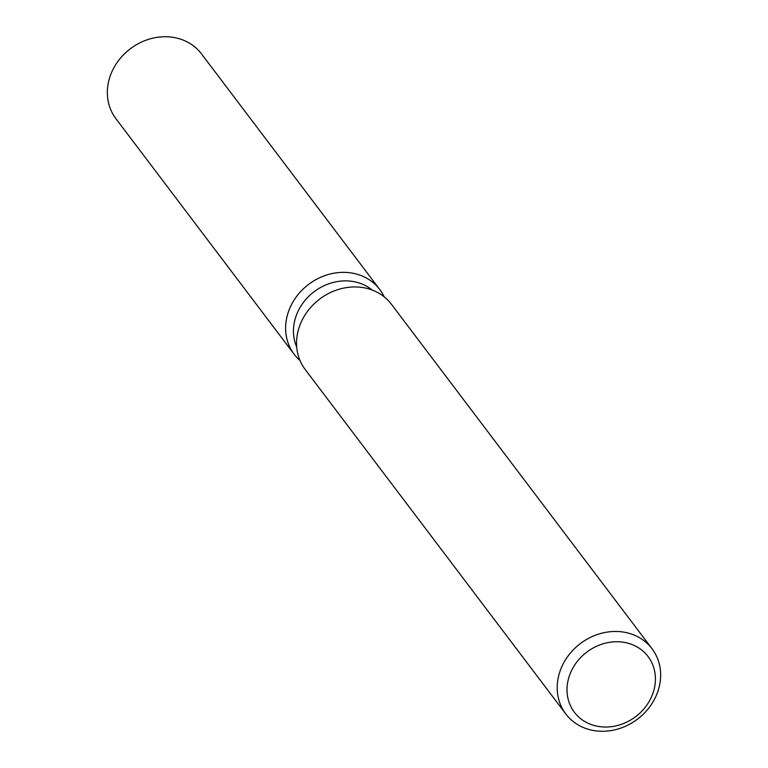 <?xml version="1.0" encoding="UTF-8"?>
<svg xmlns="http://www.w3.org/2000/svg" width="768" height="768" viewBox="0 0 768 768"><rect width="100%" height="100%" fill="white"/><g stroke="black" fill="none" stroke-linecap="round" stroke-linejoin="round"><path stroke-width="1.15" d="M296.707 347.03A48.298 42.326 -37.1 0 1 295.776 316.963A48.298 42.326 -37.1 0 1 372.086 289.997M300.01 360.528A53.664 47.03 -37.1 0 1 288.202 312.451A53.664 47.03 -37.1 0 1 334.781 273.062A53.664 47.03 -37.1 0 1 384.182 296.842A53.664 47.03 -37.1 0 0 379.757 289.517A53.664 47.03 -37.1 0 0 330.134 274.022A53.664 47.03 -37.1 0 0 288.202 312.451A53.664 47.03 -37.1 0 0 294.163 354.278A53.664 47.03 -37.1 0 0 300.01 360.528M565.824 713.99L305.165 369.466A54.058 47.366 -37.1 0 1 299.155 327.331A54.058 47.366 -37.1 0 1 341.395 288.624A54.058 47.366 -37.1 0 1 391.382 304.234L652.042 648.758A54.058 47.366 -37.1 0 1 658.051 690.893A54.058 47.366 -37.1 0 1 615.811 729.6A54.058 47.366 -37.1 0 1 565.824 713.99A54.058 47.366 -37.1 0 1 559.814 671.856A54.058 47.366 -37.1 0 1 602.054 633.139A54.058 47.366 -37.1 0 1 652.042 648.758M653.194 692.525A46.195 40.483 -37.1 0 1 597.37 726.259A46.195 40.483 -37.1 0 1 569.242 676.262A46.195 40.483 -37.1 0 1 625.066 642.528A46.195 40.483 -37.1 0 1 653.194 692.525M294.163 354.278L115.901 118.656A53.664 47.03 -37.1 0 1 109.93 76.829A53.664 47.03 -37.1 0 1 151.862 38.4A53.664 47.03 -37.1 0 1 201.494 53.904L379.757 289.517"/></g></svg>
